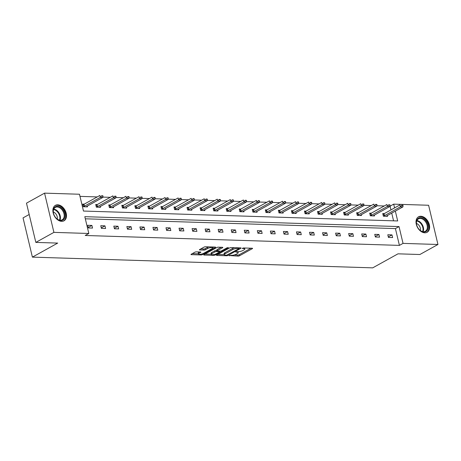 <?xml version="1.0" encoding="UTF-8"?>
<svg xmlns="http://www.w3.org/2000/svg" width="461" height="461" viewBox="0 0 461 461"><rect width="100%" height="100%" fill="white"/><g stroke="black" fill="none" stroke-linecap="round" stroke-linejoin="round"><path stroke-width="0.69" d="M229.209 255.55L238.014 256.114A1.112 0.305 166.6 0 0 239.541 255.751L252.317 248.663A1.112 0.305 166.6 0 0 252.576 248.381A1.112 0.305 166.6 0 0 252.207 248.243L243.483 247.966L242.227 248.427L243.621 248.554A3.561 0.98 166.6 0 1 244.814 248.992A3.561 0.98 166.6 0 1 243.973 249.897L242.912 250.49A3.561 0.98 166.6 0 1 238.014 251.666L235.813 251.885L237.017 252.219A3.561 0.98 166.6 0 1 238.21 252.651A3.561 0.98 166.6 0 1 237.375 253.562L236.309 254.149A3.561 0.98 166.6 0 1 231.41 255.325L229.209 255.55M57.717 204.817A8.845 6.056 -119 0 1 65.71 211.697A8.845 6.056 -119 0 1 63.975 220.825A8.845 6.056 -119 0 1 61.659 221.361A8.845 6.056 -119 0 1 53.666 214.48A8.845 6.056 -119 0 1 55.395 205.352A8.845 6.056 -119 0 1 57.717 204.817M420.853 216.267A8.845 6.056 -119 0 1 428.845 223.147A8.845 6.056 -119 0 1 427.111 232.275A8.845 6.056 -119 0 1 424.794 232.811A8.845 6.056 -119 0 1 416.802 225.93A8.845 6.056 -119 0 1 418.53 216.803A8.845 6.056 -119 0 1 420.853 216.267M196.346 251.867A1.112 0.305 166.6 0 0 194.813 252.236L191.234 254.224A1.112 0.305 166.6 0 0 190.969 254.507A1.112 0.305 166.6 0 0 191.344 254.645L201.031 254.95A1.112 0.305 166.6 0 0 202.558 254.581L215.333 247.499A1.112 0.305 166.6 0 0 215.598 247.211A1.112 0.305 166.6 0 0 215.224 247.079L205.537 246.773A1.112 0.305 166.6 0 0 204.004 247.142L199.676 249.539A1.112 0.305 166.6 0 0 199.417 249.827A1.112 0.305 166.6 0 0 199.786 249.96L203.935 250.093A1.112 0.305 166.6 0 0 205.462 249.724L207.611 248.531A2.979 0.818 166.6 0 1 210.729 247.603A2.979 0.818 166.6 0 1 212.705 247.914A2.979 0.818 166.6 0 1 212.002 248.669L203.595 253.337A2.979 0.818 166.6 0 1 200.472 254.265A2.979 0.818 166.6 0 1 198.501 253.959A2.979 0.818 166.6 0 1 199.204 253.198L200.604 252.421A1.112 0.305 166.6 0 0 200.863 252.138A1.112 0.305 166.6 0 0 200.495 252L196.346 251.867M390.963 209.905L390.069 206.159L393.688 204.154L428.603 205.254L437.95 244.486L419.873 254.512L398.004 253.827L372.701 267.858L32.397 257.129L57.7 243.091L35.831 242.4L53.908 232.373L44.561 193.142L79.476 194.242L83.481 211.052L397.687 220.957L395.342 211.109M437.95 244.486L403.035 243.385L399.03 226.582L84.818 216.67L88.823 233.479L53.908 232.373M88.823 233.479L85.21 235.479L399.416 245.39L403.035 243.385M216.762 255.031A1.112 0.305 166.6 0 0 216.503 255.313A1.112 0.305 166.6 0 0 216.872 255.452L226.558 255.757A1.112 0.305 166.6 0 0 228.091 255.388L240.867 248.3A1.112 0.305 166.6 0 0 241.126 248.018A1.112 0.305 166.6 0 0 240.751 247.885L231.065 247.58A1.112 0.305 166.6 0 0 229.538 247.943L216.762 255.031M213.616 254.605L213.795 255.354L204.108 255.048A1.112 0.305 166.6 0 1 203.733 254.91A1.112 0.305 166.6 0 1 203.998 254.628L216.774 247.54A1.112 0.305 166.6 0 1 218.301 247.177L222.45 247.303L222.559 247.724A1.112 0.305 166.6 0 0 222.819 247.442A1.112 0.305 166.6 0 0 222.45 247.303M222.559 247.724L217.379 250.6A1.112 0.305 166.6 0 0 217.114 250.882A1.112 0.305 166.6 0 0 217.488 251.02L220.237 251.107A1.112 0.305 166.6 0 0 221.77 250.738L227.164 247.747L228.31 247.782L215.327 254.985A1.112 0.305 166.6 0 1 213.795 255.354M35.831 242.4L26.484 203.168L44.561 193.142M29.181 214.492L23.05 217.892L32.397 257.129M97.271 204.551L95.715 204.505L96.349 207.156L100.527 207.289L100.337 206.482M123.364 205.375L121.808 205.324L122.442 207.974L126.625 208.107L126.429 207.306M149.456 206.2L147.9 206.148L148.534 208.798L152.718 208.931L152.528 208.13M175.549 207.024L173.999 206.972L174.627 209.622L178.81 209.755L178.62 208.948M201.641 207.842L200.091 207.796L200.719 210.447L204.903 210.579L204.713 209.772M227.734 208.666L226.184 208.62L226.818 211.271L230.996 211.403L230.805 210.596M253.832 209.49L252.276 209.438L252.91 212.095L257.088 212.221L256.898 211.42M279.925 210.314L278.369 210.262L279.003 212.913L283.187 213.045L282.991 212.244M306.018 211.138L304.462 211.086L305.096 213.737L309.279 213.869L309.083 213.063M332.11 211.956L330.56 211.91L331.188 214.561L335.372 214.693L335.182 213.887M358.203 212.78L356.653 212.734L357.281 215.385L361.464 215.518L361.274 214.711M384.295 213.604L382.745 213.558L383.379 216.209L387.557 216.336L387.367 215.535M393.567 220.831L391.729 213.115M384.267 205.975L376.856 205.739M371.22 205.56L363.81 205.329M358.174 205.151L350.758 204.915M345.128 204.742L337.711 204.505M332.081 204.327L324.665 204.096M319.035 203.918L311.619 203.681M305.989 203.503L298.572 203.272M292.942 203.094L285.526 202.857M279.89 202.679L272.48 202.448M266.844 202.27L259.434 202.039M253.798 201.86L246.387 201.624M240.751 201.445L233.341 201.215M227.705 201.036L220.295 200.8M214.659 200.621L207.248 200.391M201.613 200.212L194.196 199.976M188.566 199.803L181.15 199.567M175.52 199.388L168.104 199.158M162.474 198.979L155.057 198.743M149.427 198.564L142.011 198.334M136.381 198.155L128.965 197.919M123.329 197.746L115.918 197.51M110.283 197.331L102.872 197.101M97.236 196.922L79.984 196.374M371.249 213.195L369.699 213.143L370.327 215.794L374.511 215.927L374.32 215.126M345.156 212.371L343.606 212.319L344.234 214.97L348.418 215.103L348.228 214.302M319.064 211.547L317.514 211.495L318.142 214.152L322.325 214.279L322.135 213.478M292.971 210.723L291.415 210.677L292.049 213.328L296.233 213.46L296.037 212.654M266.879 209.899L265.323 209.853L265.957 212.504L270.134 212.636L269.944 211.83M240.786 209.081L239.23 209.029L239.864 211.68L244.042 211.812L243.852 211.005M214.688 208.257L213.138 208.205L213.766 210.856L217.949 210.988L217.759 210.187M188.595 207.433L187.045 207.381L187.673 210.032L191.857 210.164L191.667 209.363M162.502 206.609L160.952 206.563L161.581 209.213L165.764 209.346L165.574 208.539M136.41 205.785L134.854 205.739L135.488 208.389L139.671 208.522L139.476 207.715M110.317 204.961L108.761 204.915L109.395 207.565L113.579 207.698L113.383 206.891M84.225 204.142L82.669 204.09L83.303 206.741L87.481 206.874L87.29 206.073M394.581 207.899L393.688 204.154M399.416 245.39L395.411 228.587L85.331 218.802M395.411 228.587L399.03 226.582M87.723 225.302L91.906 225.429L92.534 228.08L88.351 227.953L87.723 225.302M100.769 225.711L104.952 225.844L105.581 228.495L101.403 228.362L100.769 225.711M113.815 226.12L117.999 226.253L118.627 228.904L114.449 228.771L113.815 226.12M126.861 226.535L131.045 226.668L131.673 229.319L127.495 229.186L126.861 226.535M139.908 226.945L144.091 227.077L144.719 229.728L140.542 229.595L139.908 226.945M152.954 227.359L157.138 227.486L157.771 230.143L153.588 230.01L152.954 227.359M166 227.769L170.184 227.901L170.818 230.552L166.634 230.419L166 227.769M179.047 228.178L183.23 228.31L183.864 230.961L179.681 230.828L179.047 228.178M192.099 228.593L196.277 228.725L196.91 231.376L192.727 231.243L192.099 228.593M205.145 229.002L209.323 229.134L209.957 231.785L205.773 231.653L205.145 229.002M218.191 229.417L222.369 229.549L223.003 232.2L218.819 232.067L218.191 229.417M231.238 229.826L235.415 229.958L236.049 232.609L231.866 232.477L231.238 229.826M244.284 230.235L248.462 230.367L249.096 233.018L244.912 232.886L244.284 230.235M257.33 230.65L261.514 230.782L262.142 233.433L257.964 233.301L257.33 230.65M270.377 231.059L274.56 231.192L275.188 233.842L271.01 233.71L270.377 231.059M283.423 231.474L287.606 231.606L288.234 234.257L284.057 234.125L283.423 231.474M296.469 231.883L300.653 232.016L301.281 234.666L297.103 234.534L296.469 231.883M309.515 232.292L313.699 232.425L314.327 235.075L310.149 234.949L309.515 232.292M322.562 232.707L326.745 232.84L327.379 235.49L323.196 235.358L322.562 232.707M335.608 233.116L339.792 233.249L340.425 235.899L336.242 235.767L335.608 233.116M348.654 233.531L352.838 233.664L353.472 236.314L349.288 236.182L348.654 233.531M361.706 233.94L365.884 234.073L366.518 236.724L362.334 236.591L361.706 233.94M374.753 234.355L378.93 234.482L379.564 237.133L375.381 237.006L374.753 234.355M387.799 234.764L391.977 234.897L392.611 237.548L388.427 237.415L387.799 234.764M391.977 234.897L388.312 236.931M378.93 234.482L375.266 236.516M365.884 234.073L362.219 236.107M352.838 233.664L349.173 235.692M339.792 233.249L336.127 235.283M326.745 232.84L323.08 234.874M313.699 232.425L310.034 234.459M300.653 232.016L296.988 234.05M287.606 231.606L283.941 233.635M274.56 231.192L270.895 233.226M261.514 230.782L257.843 232.817M248.462 230.367L244.797 232.402M235.415 229.958L231.75 231.992M222.369 229.549L218.704 231.578M209.323 229.134L205.658 231.168M196.277 228.725L192.612 230.759M183.23 228.31L179.565 230.344M170.184 227.901L166.519 229.935M157.138 227.486L153.473 229.52M144.091 227.077L140.426 229.111M131.045 226.668L127.38 228.702M117.999 226.253L114.334 228.287M104.952 225.844L101.282 227.878M91.906 225.429L88.235 227.463M234.217 254.945L237.761 255.054A1.112 0.305 166.6 0 0 239.288 254.691L250.98 248.202M239.029 248.122L239.524 247.845M217.846 254.426L224.248 254.628M226.651 255.175L238.936 248.698L237.669 248.37A3.561 0.98 166.6 0 0 232.77 249.545L225.106 253.798A3.561 0.98 166.6 0 0 224.265 254.703A3.561 0.98 166.6 0 0 225.458 255.14L226.651 255.175M234.609 247.69A3.561 0.98 166.6 0 0 232.517 248.485L232.77 249.545M224.265 254.703L224.011 253.642A3.561 0.98 166.6 0 1 224.853 252.737L232.517 248.485M211.276 254.218L205.082 254.028M221.222 247.269L217.125 249.539A1.112 0.305 166.6 0 0 216.866 249.822L217.114 250.882M220.162 251.101L219.54 251.447M212.002 253.579A2.979 0.818 166.6 0 0 211.299 254.339A2.979 0.818 166.6 0 0 213.276 254.651A2.979 0.818 166.6 0 0 216.393 253.717L219.355 252.075A1.112 0.305 166.6 0 0 219.62 251.792A1.112 0.305 166.6 0 0 219.246 251.654L216.497 251.568A1.112 0.305 166.6 0 0 214.964 251.937L212.002 253.579L211.749 252.519A2.979 0.818 166.6 0 0 211.052 253.279L211.299 254.339M211.749 252.519L214.711 250.876A1.112 0.305 166.6 0 1 216.244 250.507L217.033 250.536M198.501 253.959L198.247 252.899A2.979 0.818 166.6 0 1 198.95 252.138L199.267 251.96M208.856 246.877A2.979 0.818 166.6 0 0 207.358 247.471L207.611 248.531M200.76 248.94L203.681 249.032A1.112 0.305 166.6 0 0 205.214 248.663L207.358 247.471M212.671 247.776L213.996 247.038M192.318 253.625L198.466 253.815M386.335 216.301L386.831 215.857A1.135 0.311 -13.4 0 1 387.01 215.731L402.914 206.908L400.407 206.833L384.503 215.656A1.135 0.311 -13.4 0 1 384.243 215.771L383.356 216.123M401.785 205.531L403.041 205.571L401.71 205.214L400.407 206.833L399.952 204.92L384.048 213.743A1.135 0.311 -13.4 0 1 383.788 213.864L382.901 214.215M401.71 205.214L402.96 205.254M402.914 206.908L403.041 205.571M373.289 215.886L373.785 215.443A1.135 0.311 -13.4 0 1 373.963 215.322L389.868 206.499L387.361 206.419L371.451 215.241A1.135 0.311 -13.4 0 1 371.197 215.362L370.31 215.713M388.738 205.122L389.989 205.162L388.663 204.805L387.361 206.419L386.906 204.511L371.001 213.334A1.135 0.311 -13.4 0 1 370.742 213.455L369.855 213.806M388.663 204.805L389.914 204.845M389.868 206.499L389.989 205.162M360.237 215.477L360.738 215.033A1.135 0.311 -13.4 0 1 360.917 214.907L376.821 206.084L374.315 206.009L358.404 214.832A1.135 0.311 -13.4 0 1 358.151 214.953L357.263 215.304M375.692 204.713L376.942 204.747L375.617 204.39L374.315 206.009L373.859 204.096L357.949 212.924A1.135 0.311 -13.4 0 1 357.696 213.04L356.808 213.391M375.617 204.39L376.868 204.43M376.821 206.084L376.942 204.747M426.281 221.436A7.653 5.238 -119 0 1 426.955 230.742A7.653 5.238 -119 0 1 419.222 229.555A7.653 5.238 -119 0 1 418.208 228.287A7.653 5.238 -119 0 1 416.663 224.939A7.653 5.238 -119 0 1 419.043 217.932A7.653 5.238 -119 0 1 426.281 221.436M419.153 229.48A7.088 4.852 61 0 0 425.319 231.261A7.088 4.852 61 0 0 425.618 221.891A7.088 4.852 61 0 0 418.444 218.866A7.088 4.852 61 0 0 416.692 225.043M420.369 230.535A5.048 3.452 61 0 0 419.268 225.729A5.048 3.452 61 0 0 416.439 223.447M426.506 232.546L426.488 232.557A8.788 6.016 61 0 0 426.506 232.546A8.788 6.016 61 0 0 426.88 220.928A8.788 6.016 61 0 0 417.983 217.177A8.788 6.016 61 0 0 417.96 217.189L417.983 217.177M63.145 209.986A7.653 5.238 -119 0 1 63.82 219.292A7.653 5.238 -119 0 1 56.086 218.099A7.653 5.238 -119 0 1 55.072 216.831A7.653 5.238 -119 0 1 53.528 213.489A7.653 5.238 -119 0 1 55.914 206.482A7.653 5.238 -119 0 1 63.145 209.986M56.017 218.024A7.088 4.852 61 0 0 62.183 219.805A7.088 4.852 61 0 0 62.483 210.435A7.088 4.852 61 0 0 55.308 207.41A7.088 4.852 61 0 0 53.557 213.587M57.233 219.084A5.048 3.452 61 0 0 56.133 214.279A5.048 3.452 61 0 0 53.303 211.991M63.37 221.096L63.353 221.107A8.788 6.016 61 0 0 63.37 221.096A8.788 6.016 61 0 0 63.745 209.478A8.788 6.016 61 0 0 54.847 205.721A8.788 6.016 61 0 0 54.824 205.733L54.847 205.721M347.191 215.068L347.692 214.619A1.135 0.311 -13.4 0 1 347.871 214.498L363.775 205.675L361.268 205.594L345.358 214.417A1.135 0.311 -13.4 0 1 345.099 214.538L344.217 214.889M362.646 204.298L363.896 204.338L362.565 203.981L361.268 205.594L360.813 203.687L344.903 212.509A1.135 0.311 -13.4 0 1 344.649 212.63L343.762 212.982M362.565 203.981L363.821 204.021M363.775 205.675L363.896 204.338M334.144 214.653L334.64 214.209A1.135 0.311 -13.4 0 1 334.824 214.088L350.729 205.266L348.216 205.185L332.312 214.008A1.135 0.311 -13.4 0 1 332.053 214.129L331.171 214.48M349.599 203.889L350.85 203.929L350.775 203.606L349.519 203.572L348.216 205.185L347.767 203.278L331.857 212.1A1.135 0.311 -13.4 0 1 331.597 212.221L330.716 212.573M349.519 203.572L350.775 203.606M350.729 205.266L350.85 203.929M321.098 214.244L321.594 213.8A1.135 0.311 -13.4 0 1 321.778 213.674L337.683 204.851L335.17 204.77L319.266 213.599A1.135 0.311 -13.4 0 1 319.006 213.714L318.125 214.065M336.547 203.474L337.804 203.514L336.472 203.157L335.17 204.77L334.715 202.863L318.81 211.685A1.135 0.311 -13.4 0 1 318.551 211.806L317.669 212.158M336.472 203.157L337.729 203.197M337.683 204.851L337.804 203.514M308.052 213.829L308.547 213.385A1.135 0.311 -13.4 0 1 308.726 213.264L324.636 204.442L322.124 204.361L306.219 213.184A1.135 0.311 -13.4 0 1 305.96 213.305L305.078 213.656M323.501 203.065L324.757 203.105L323.426 202.748L322.124 204.361L321.669 202.454L305.764 211.276A1.135 0.311 -13.4 0 1 305.505 211.397L304.623 211.749M323.426 202.748L324.682 202.788M324.636 204.442L324.757 203.105M295.005 213.42L295.501 212.976A1.135 0.311 -13.4 0 1 295.68 212.849L311.59 204.027L309.077 203.952L293.173 212.775A1.135 0.311 -13.4 0 1 292.914 212.896L292.032 213.247M310.455 202.656L311.711 202.69L310.38 202.333L309.077 203.952L308.622 202.039L292.718 210.861A1.135 0.311 -13.4 0 1 292.458 210.982L291.577 211.334M310.38 202.333L311.636 202.373M311.59 204.027L311.711 202.69M281.959 213.011L282.455 212.561A1.135 0.311 -13.4 0 1 282.633 212.44L298.544 203.618L296.031 203.537L280.127 212.36A1.135 0.311 -13.4 0 1 279.867 212.481L278.986 212.832M297.408 202.241L298.665 202.281L297.333 201.924L296.031 203.537L295.576 201.63L279.671 210.452A1.135 0.311 -13.4 0 1 279.412 210.573L278.53 210.925M297.333 201.924L298.59 201.964M298.544 203.618L298.665 202.281M268.913 212.596L269.408 212.152A1.135 0.311 -13.4 0 1 269.587 212.031L285.492 203.209L282.985 203.128L267.08 211.951A1.135 0.311 -13.4 0 1 266.821 212.072L265.934 212.423M284.362 201.832L285.618 201.872L285.543 201.549L284.287 201.515L282.985 203.128L282.53 201.221L266.625 210.043A1.135 0.311 -13.4 0 1 266.366 210.164L265.484 210.516M284.287 201.515L285.543 201.549M285.492 203.209L285.618 201.872M255.867 212.187L256.362 211.743A1.135 0.311 -13.4 0 1 256.541 211.616L272.445 202.794L269.939 202.713L254.034 211.536A1.135 0.311 -13.4 0 1 253.775 211.657L252.887 212.008M271.316 201.417L272.572 201.457L271.241 201.1L269.939 202.713L269.483 200.806L253.579 209.628A1.135 0.311 -13.4 0 1 253.32 209.749L252.432 210.101M271.241 201.1L272.497 201.14M272.445 202.794L272.572 201.457M242.82 211.772L243.316 211.328A1.135 0.311 -13.4 0 1 243.494 211.207L259.399 202.385L256.892 202.304L240.988 211.126A1.135 0.311 -13.4 0 1 240.728 211.247L239.841 211.599M258.269 201.008L259.526 201.048L258.195 200.691L256.892 202.304L256.437 200.397L240.533 209.219A1.135 0.311 -13.4 0 1 240.273 209.34L239.386 209.692M258.195 200.691L259.451 200.731M259.399 202.385L259.526 201.048M229.774 211.363L230.27 210.919A1.135 0.311 -13.4 0 1 230.448 210.792L246.353 201.97L243.846 201.895L227.941 210.717A1.135 0.311 -13.4 0 1 227.682 210.838L226.795 211.19M245.223 200.598L246.479 200.633L245.148 200.276L243.846 201.895L243.391 199.982L227.486 208.804A1.135 0.311 -13.4 0 1 227.227 208.925L226.339 209.277M245.148 200.276L246.399 200.316M246.353 201.97L246.479 200.633M216.728 210.948L217.223 210.504A1.135 0.311 -13.4 0 1 217.402 210.383L233.306 201.561L230.8 201.48L214.895 210.302A1.135 0.311 -13.4 0 1 214.636 210.423L213.748 210.775M232.177 200.183L233.433 200.224L232.102 199.867L230.8 201.48L230.344 199.573L214.44 208.395A1.135 0.311 -13.4 0 1 214.181 208.516L213.293 208.868M232.102 199.867L233.352 199.907M233.306 201.561L233.433 200.224M203.676 210.539L204.177 210.095A1.135 0.311 -13.4 0 1 204.356 209.974L220.26 201.152L217.753 201.071L201.843 209.893A1.135 0.311 -13.4 0 1 201.59 210.014L200.702 210.366M219.131 199.774L220.381 199.815L220.306 199.492L219.056 199.457L217.753 201.071L217.298 199.164L201.394 207.986A1.135 0.311 -13.4 0 1 201.134 208.101L200.247 208.453M219.056 199.457L220.306 199.492M220.26 201.152L220.381 199.815M190.629 210.13L191.131 209.68A1.135 0.311 -13.4 0 1 191.309 209.559L207.214 200.737L204.707 200.656L188.797 209.478A1.135 0.311 -13.4 0 1 188.543 209.599L187.656 209.951M206.084 199.359L207.335 199.4L206.009 199.043L204.707 200.656L204.252 198.749L188.342 207.571A1.135 0.311 -13.4 0 1 188.088 207.692L187.201 208.044M206.009 199.043L207.26 199.083M207.214 200.737L207.335 199.4M177.583 209.715L178.079 209.271A1.135 0.311 -13.4 0 1 178.263 209.15L194.167 200.328L191.661 200.247L175.75 209.069A1.135 0.311 -13.4 0 1 175.491 209.19L174.61 209.542M193.038 198.95L194.288 198.991L192.957 198.633L191.661 200.247L191.206 198.339L175.295 207.162A1.135 0.311 -13.4 0 1 175.042 207.283L174.154 207.634M192.957 198.633L194.214 198.674M194.167 200.328L194.288 198.991M164.537 209.306L165.032 208.862A1.135 0.311 -13.4 0 1 165.217 208.735L181.121 199.913L178.609 199.838L162.704 208.66A1.135 0.311 -13.4 0 1 162.445 208.781L161.563 209.127M179.992 198.541L181.242 198.576L179.911 198.218L178.609 199.838L178.159 197.925L162.249 206.747A1.135 0.311 -13.4 0 1 161.99 206.868L161.108 207.22M179.911 198.218L181.167 198.259M181.121 199.913L181.242 198.576M151.49 208.891L151.986 208.447A1.135 0.311 -13.4 0 1 152.17 208.326L168.075 199.504L165.562 199.423L149.658 208.245A1.135 0.311 -13.4 0 1 149.399 208.366L148.517 208.718M166.94 198.126L168.196 198.167L166.865 197.809L165.562 199.423L165.107 197.515L149.203 206.338A1.135 0.311 -13.4 0 1 148.943 206.459L148.062 206.81M166.865 197.809L168.121 197.85M168.075 199.504L168.196 198.167M138.444 208.481L138.94 208.038A1.135 0.311 -13.4 0 1 139.118 207.917L155.029 199.089L152.516 199.014L136.612 207.836A1.135 0.311 -13.4 0 1 136.352 207.957L135.471 208.309M153.893 197.717L155.15 197.757L155.075 197.435L153.818 197.394L152.516 199.014L152.061 197.106L136.156 205.929A1.135 0.311 -13.4 0 1 135.897 206.044L135.015 206.395M153.818 197.394L155.075 197.435M155.029 199.089L155.15 197.757M125.398 208.072L125.893 207.623A1.135 0.311 -13.4 0 1 126.072 207.502L141.982 198.679L139.47 198.599L123.565 207.421A1.135 0.311 -13.4 0 1 123.306 207.542L122.424 207.894M140.847 197.302L142.103 197.343L140.772 196.985L139.47 198.599L139.015 196.691L123.11 205.514A1.135 0.311 -13.4 0 1 122.851 205.635L121.969 205.986M140.772 196.985L142.028 197.026M141.982 198.679L142.103 197.343M112.351 207.657L112.847 207.214A1.135 0.311 -13.4 0 1 113.026 207.093L128.936 198.27L126.423 198.19L110.519 207.012A1.135 0.311 -13.4 0 1 110.26 207.133L109.372 207.485M127.801 196.893L129.057 196.933L127.726 196.576L126.423 198.19L125.968 196.282L110.064 205.105A1.135 0.311 -13.4 0 1 109.804 205.226L108.923 205.577M127.726 196.576L128.982 196.617M128.936 198.27L129.057 196.933M99.305 207.248L99.801 206.805A1.135 0.311 -13.4 0 1 99.979 206.678L115.884 197.855L113.377 197.781L97.473 206.603A1.135 0.311 -13.4 0 1 97.213 206.718L96.326 207.07M114.754 196.478L116.011 196.519L114.68 196.161L113.377 197.781L112.922 195.867L97.017 204.69A1.135 0.311 -13.4 0 1 96.758 204.811L95.871 205.162M114.68 196.161L115.936 196.202M115.884 197.855L116.011 196.519M86.259 206.833L86.754 206.39A1.135 0.311 -13.4 0 1 86.933 206.269L102.838 197.446L100.331 197.366L84.426 206.188A1.135 0.311 -13.4 0 1 84.167 206.309L83.28 206.661M101.708 196.069L102.964 196.109L101.633 195.752L100.331 197.366L99.876 195.458L83.971 204.281A1.135 0.311 -13.4 0 1 83.712 204.402L82.824 204.753M101.633 195.752L102.889 195.792M102.838 197.446L102.964 196.109M229.221 255.544L229.29 255.843M242.417 248.22L242.492 248.519M235.819 251.885L235.888 252.179M236.879 251.631L237.017 252.219M243.477 247.966L243.621 248.554M252.219 248.243L252.317 248.663M239.288 254.691L239.541 255.751M237.761 255.054L238.014 256.114M240.763 247.885L240.867 248.3M227.947 254.795L228.091 255.388M226.42 255.169L226.558 255.757M216.774 255.025L216.872 255.452M238.717 247.816L238.856 248.404M237.524 247.782L237.669 248.37M224.853 252.737L225.106 253.798M204.01 254.622L204.108 255.048M217.125 249.539L217.379 250.6M228.241 247.488L228.31 247.782M215.149 254.236L215.327 254.985M219.108 251.066L219.246 251.654M216.244 250.507L216.497 251.568M214.711 250.876L214.964 251.937M200.5 252L200.604 252.421M198.95 252.138L199.204 253.198M205.214 248.663L205.462 249.724M203.681 249.032L203.935 250.093M199.688 249.534L199.786 249.96M215.235 247.079L215.333 247.499M202.385 253.844L202.558 254.581M200.852 254.213L201.031 254.95M191.24 254.218L191.344 254.645M383.788 213.864L384.243 215.771M384.048 213.743L384.503 215.656M370.742 213.455L371.197 215.362M371.001 213.334L371.451 215.241M357.696 213.04L358.151 214.953M357.949 212.924L358.404 214.832M416.917 220.554A7.088 4.852 -119 0 1 421.855 223.983A7.088 4.852 -119 0 1 423.077 231.658M422.616 231.578A6.857 4.691 61 0 0 421.371 224.282A6.857 4.691 61 0 0 416.744 220.986M53.781 209.098A7.088 4.852 -119 0 1 58.72 212.527A7.088 4.852 -119 0 1 59.947 220.208M59.481 220.128A6.857 4.691 61 0 0 58.236 212.832A6.857 4.691 61 0 0 53.609 209.536M344.649 212.63L345.099 214.538M344.903 212.509L345.358 214.417M331.597 212.221L332.053 214.129M331.857 212.1L332.312 214.008M318.551 211.806L319.006 213.714M318.81 211.685L319.266 213.599M305.505 211.397L305.96 213.305M305.764 211.276L306.219 213.184M292.458 210.982L292.914 212.896M292.718 210.861L293.173 212.775M279.412 210.573L279.867 212.481M279.671 210.452L280.127 212.36M266.366 210.164L266.821 212.072M266.625 210.043L267.08 211.951M253.32 209.749L253.775 211.657M253.579 209.628L254.034 211.536M240.273 209.34L240.728 211.247M240.533 209.219L240.988 211.126M227.227 208.925L227.682 210.838M227.486 208.804L227.941 210.717M214.181 208.516L214.636 210.423M214.44 208.395L214.895 210.302M201.134 208.101L201.59 210.014M201.394 207.986L201.843 209.893M188.088 207.692L188.543 209.599M188.342 207.571L188.797 209.478M175.042 207.283L175.491 209.19M175.295 207.162L175.75 209.069M161.99 206.868L162.445 208.781M162.249 206.747L162.704 208.66M148.943 206.459L149.399 208.366M149.203 206.338L149.658 208.245M135.897 206.044L136.352 207.957M136.156 205.929L136.612 207.836M122.851 205.635L123.306 207.542M123.11 205.514L123.565 207.421M109.804 205.226L110.26 207.133M110.064 205.105L110.519 207.012M96.758 204.811L97.213 206.718M97.017 204.69L97.473 206.603M83.712 204.402L84.167 206.309M83.971 204.281L84.426 206.188M237.98 251.666L238.21 252.651M244.578 248.001L244.814 248.992M238.959 247.828L239.121 248.502M219.448 251.078L219.62 251.792M212.486 246.992L212.705 247.914"/></g></svg>

